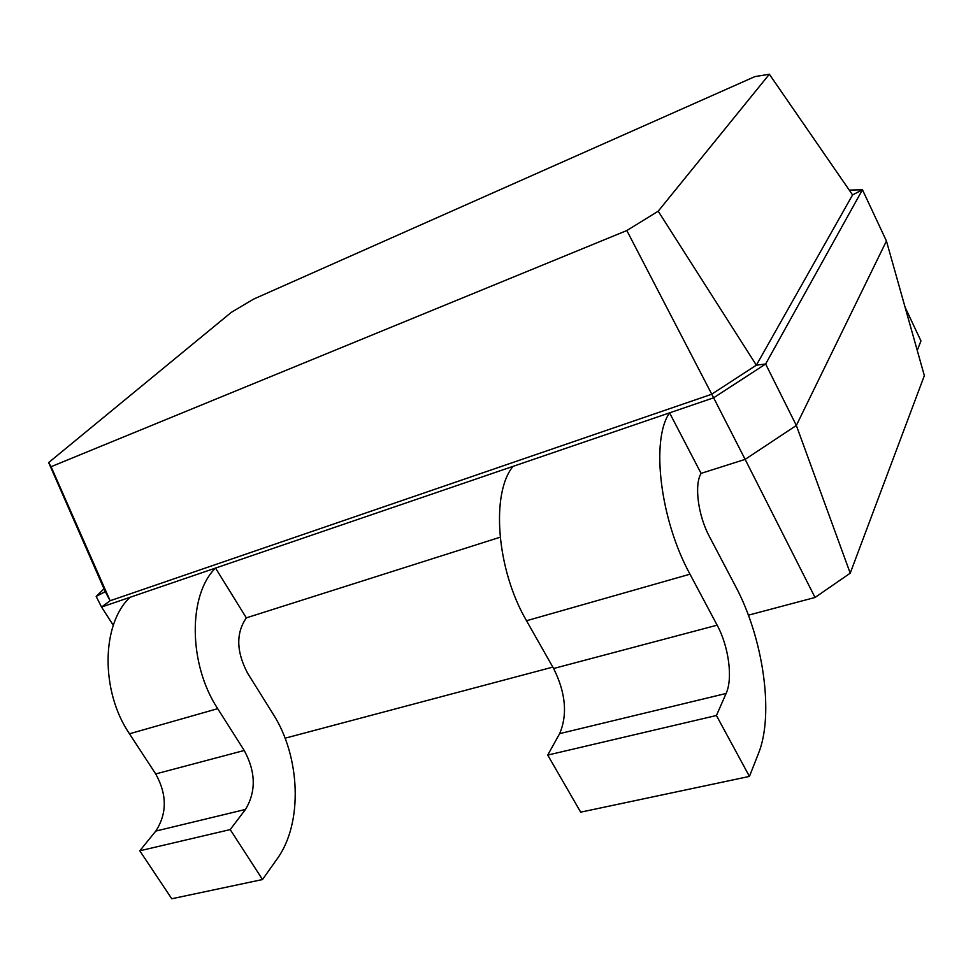 <?xml version="1.0" encoding="UTF-8"?>
<svg xmlns="http://www.w3.org/2000/svg" width="973" height="973" viewBox="0 0 973 973"><rect width="100%" height="100%" fill="white"/><g stroke="black" fill="none" stroke-linecap="round" stroke-linejoin="round"><path stroke-width="1.46" d="M850.22 573.182L796.34 425.469L886.439 241L924.35 375.639L850.22 573.182L815.033 597.471L748.383 615.179M552.822 667.101L285.077 738.203M113.294 625.286L101.545 607.043L96.169 596.413L104.002 588.811M815.033 597.471L745.136 459.378L701.083 473.377L669.57 412.856L101.545 607.043L110.131 600.742L105.254 591.669L48.65 462.576L231.355 312.321L253.625 299.1L754.878 76.612L769.351 74.24L658.21 211.19L626.831 230.54L51.083 466.699L48.65 462.576M886.439 241L862.455 189.747L765.642 363.999L796.34 425.469L745.136 459.378L713.635 397.799L669.57 412.856C650.742 439.541 659.925 519.387 689.991 574.192L526.527 620.738C496.461 569.485 490.769 493.189 513.039 466.371M500.146 537.218L246.327 617.867C235.855 633.168 236.269 651.582 247.568 673.146L273.121 714.048C300.426 756.544 303.187 823.085 277.171 858.855L262.515 879.543L230.212 829.58L245.488 809.427C256.227 791.572 255.814 771.917 244.235 750.475L217.697 708.66C188.19 663.951 188.093 594.673 215.532 568.074L246.327 617.867M96.169 596.413L105.254 591.669M849.271 190.112L862.455 189.747L852.579 194.916L756.362 365.179L711.47 394.32L110.131 600.742L51.083 466.699M658.21 211.19L756.362 365.179L765.642 363.999L713.635 397.799L626.831 230.54M701.083 473.377C694.102 484.822 698.018 515.435 709.463 536.646L735.527 586.269C763.136 637.765 774.435 714.218 758.429 753.589L749.441 776.418L716.432 715.496L726.113 693.469C733.07 678.412 728.716 646.4 717.137 625.177L689.991 574.192M917.247 350.389L920.957 340.951L905.072 307.188M262.515 879.543L171.759 898.76L139.784 850.803L155.789 831.076C167.137 813.61 167.113 794.564 155.704 773.936L129.458 733.788C100.231 690.903 101.496 623.693 130.078 597.288M749.441 776.418L580.686 812.163L547.726 755.084L559.645 733.63C567.709 714.523 565.702 692.812 553.613 668.5L526.527 620.738M852.579 194.916L769.351 74.24M716.432 715.496L547.726 755.084M230.212 829.58L139.784 850.803M717.137 625.177L553.613 668.5M726.113 693.469L559.645 733.63M217.697 708.66L129.458 733.788M244.235 750.475L155.704 773.936M245.488 809.427L155.789 831.076"/></g></svg>
